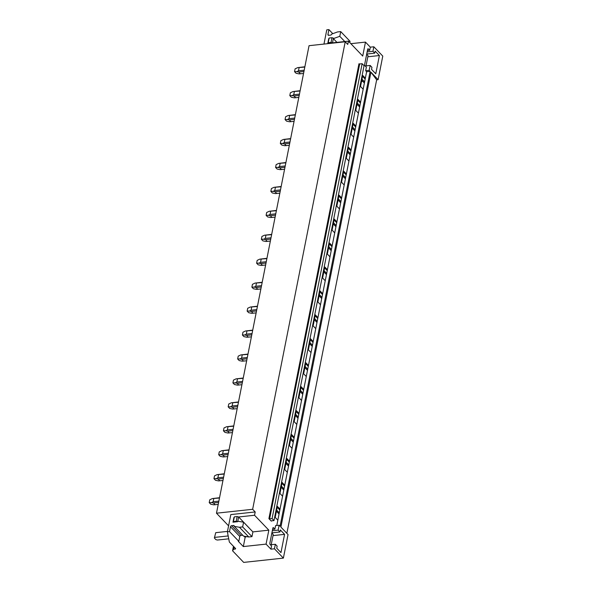 <?xml version="1.0" encoding="UTF-8"?>
<svg xmlns="http://www.w3.org/2000/svg" width="592" height="592" viewBox="0 0 592 592"><rect width="100%" height="100%" fill="white"/><g stroke="black" fill="none" stroke-linecap="round" stroke-linejoin="round"><path stroke-width="0.89" d="M286.861 533.311L376.66 79.824L370.969 72.209L378.118 79.661L382.78 56.099L373.848 46.783L372.953 51.304L374.743 53.169L375.15 51.119L379.383 55.537L375.772 73.778L371.539 69.36L371.946 67.31L370.155 65.446L369.186 70.344L370.155 71.358L366.626 71.736L365.656 70.729L366.352 67.192L365.005 65.779A1.088 0.533 -96.2 0 1 364.679 64.306L367.647 49.321A1.088 0.533 -96.2 0 1 368.039 48.773A1.088 0.533 -96.2 0 1 368.342 48.907L369.697 50.32L370.318 47.16L365.471 42.106L362.711 56.055L348.422 41.144L347.763 44.444L345.217 41.78L252.643 509.29L255.196 511.954L230.806 514.589L227.387 531.838L229.348 542.02L235.498 548.436A1.088 0.511 -168.8 0 1 235.623 548.747A1.088 0.511 -168.8 0 1 235.061 549.073L233.655 549.221L234.099 546.978M245.214 537.018L243.327 546.571L266.067 544.115L270.921 549.176L274.451 548.791L283.383 558.108L288.045 534.546L280.904 527.095L370.969 72.209M274.451 548.791L275.347 544.27L277.13 546.135L276.73 548.185L280.963 552.602L284.574 534.361L280.342 529.944L279.935 531.993L278.144 530.129L279.113 525.23L280.083 526.236L370.155 71.358M276.782 525.481L366.626 71.736M271.536 520.849L271.321 521.16L268.901 518.636L269.626 518.851L359.692 63.966L362.141 63.699L364.058 65.697L273.985 520.583L271.536 520.849M273.985 520.583L272.076 518.585L362.141 63.699M272.076 518.585L269.626 518.851M268.901 518.636L358.967 63.751L359.692 63.966M363.162 89.222L360.535 86.484L362.718 75.45L365.345 78.196M266.067 544.115L268.835 530.166L254.545 515.255L255.196 511.954M270.921 549.176L271.543 546.016L270.189 544.603A1.088 0.533 -96.2 0 1 269.871 543.13L272.838 528.145A1.088 0.533 -96.2 0 1 273.23 527.598A1.088 0.533 -96.2 0 1 273.534 527.731L274.888 529.144L275.583 525.607L279.113 525.23M277.833 520.168L275.206 517.423L277.389 506.397L280.016 509.135M282.576 496.222L279.942 493.484L282.125 482.45L284.759 485.196M287.312 472.283L284.685 469.537L286.868 458.511L289.495 461.257M292.056 448.344L289.429 445.598L291.612 434.572L294.239 437.31M296.792 424.397L294.165 421.659L296.348 410.626L298.975 413.371M301.535 400.458L298.908 397.713L301.091 386.687L303.718 389.432M306.279 376.519L303.644 373.774L305.835 362.748L308.462 365.486M311.015 352.573L308.388 349.835L310.571 338.809L313.198 341.547M315.758 328.634L313.131 325.896L315.314 314.863L317.941 317.608M320.494 304.695L317.867 301.95L320.05 290.924L322.684 293.669M325.237 280.756L322.61 278.011L324.793 266.985L327.42 269.723M329.981 256.81L327.346 254.072L329.537 243.038L332.164 245.784M334.717 232.871L332.09 230.125L334.273 219.099L336.9 221.845M339.46 208.932L336.833 206.186L339.016 195.16L341.643 197.898M344.196 184.985L341.569 182.247L343.752 171.214L346.387 173.959M348.94 161.046L346.313 158.301L348.496 147.275L351.123 150.02M353.683 137.107L351.049 134.362L353.239 123.336L355.866 126.074M358.419 113.161L355.792 110.423L357.975 99.397L360.602 102.135M228.579 525.829L216.48 513.205L309.046 45.688L345.217 41.78M216.48 513.205L252.643 509.29M283.383 558.108L243.682 562.4L232.575 550.804L233.463 546.312M279.054 513.997L276.427 511.259M279.291 512.82L276.656 510.075M279.838 510.038L277.211 507.292M283.797 490.058L281.163 487.32M284.027 488.874L281.4 486.136M284.582 486.091L281.947 483.353M288.533 466.119L285.906 463.373M288.77 464.935L286.143 462.197M289.318 462.152L286.691 459.414M293.277 442.18L290.65 439.434M293.506 440.996L290.879 438.25M294.061 438.213L291.434 435.468M298.013 418.233L295.386 415.495M298.25 417.057L295.623 414.311M298.797 414.274L296.17 411.529M302.756 394.294L300.129 391.549M302.993 393.11L300.359 390.372M303.541 390.328L300.914 387.59M307.5 370.355L304.865 367.61M307.729 369.171L305.102 366.426M308.284 366.389L305.65 363.643M312.236 346.409L309.609 343.671M312.472 345.232L309.845 342.487M313.02 342.45L310.393 339.704M316.979 322.47L314.352 319.724M317.208 321.286L314.581 318.548M317.763 318.503L315.136 315.765M321.715 298.531L319.088 295.785M321.952 297.347L319.325 294.601M322.499 294.564L319.872 291.819M326.458 274.584L323.831 271.846M326.695 273.408L324.061 270.662M327.243 270.625L324.616 267.88M331.202 250.645L328.567 247.907M331.431 249.461L328.804 246.723M331.986 246.679L329.352 243.941M335.938 226.706L333.311 223.961M336.175 225.522L333.548 222.784M336.722 222.74L334.095 220.002M340.681 202.767L338.054 200.022M340.911 201.583L338.284 198.838M341.466 198.801L338.839 196.056M345.417 178.821L342.79 176.083M345.654 177.644L343.027 174.899M346.202 174.855L343.575 172.117M350.161 154.882L347.534 152.137M350.397 153.698L347.763 150.96M350.945 150.916L348.318 148.178M354.904 130.943L352.27 128.198M355.133 129.759L352.506 127.014M355.688 126.977L353.061 124.231M359.64 106.997L357.013 104.259M359.877 105.82L357.25 103.075M360.424 103.038L357.797 100.292M378.118 79.661L376.66 79.824M362.726 81.326L361.527 81.459M364.383 83.058L361.756 80.312M364.613 81.874L361.986 79.136M365.168 79.091L362.541 76.353M242.698 535.212L240.914 535.405L231.598 525.689L233.485 525.489A1.088 0.799 -43.8 0 1 234.24 526.325L243.541 536.1L248.758 536.981L251.963 536.633L252.895 531.912L243.586 522.196L237.784 521.219L237.695 521.685L232.982 522.196L234.351 516.853L237.17 516.542L238.628 516.979L254.545 515.255M240.914 535.405A1.088 0.799 -43.8 0 0 239.79 536.456L230.473 526.732L229.504 531.609L227.387 531.838M243.327 546.571L238.347 541.384L238.82 541.332L239.79 536.456M238.82 541.332L229.504 531.609M231.598 525.689A1.088 0.799 -43.8 0 0 230.473 526.732M248.758 536.981L239.449 527.265L242.646 526.917L243.586 522.196M234.232 526.384L239.449 527.265M251.963 536.633L242.646 526.917M233.655 549.221L232.575 550.804M252.873 531.89L268.835 530.166M246.731 536.641A8.155 3.818 -168.8 0 1 244.896 537.07L244.052 536.182M270.381 544.803L275.347 544.27M273.008 535.612L284.574 534.361M271.898 532.859L279.935 531.993M272.32 530.758L278.144 530.129M272.586 529.396L274.888 529.144M328.73 38.658L327.79 43.371L328.227 42.735L331.046 42.432L332.504 42.861L333.437 38.147L333.34 38.621L336.944 42.38M349.791 42.572L350.035 41.314L340.726 31.598L337.521 31.946L331.712 34.07A1.088 0.799 136.2 0 1 330.58 35.113L328.701 35.32A1.088 0.799 136.2 0 1 327.938 34.477L328.908 29.6L326.791 29.829L323.965 44.074M344.788 41.536L339.786 36.319L333.34 38.621M332.778 33.64L328.908 29.6M339.786 36.319L340.726 31.598M365.656 70.729L369.186 70.344M350.856 43.682L365.471 42.106M328.227 42.735L329.159 38.029L327.79 43.371L348.422 41.144M370.318 47.16L373.848 46.783M367.129 51.933L372.953 51.304M366.714 54.035L374.743 53.169M367.395 50.564L369.697 50.32M367.817 56.788L379.383 55.537M365.19 65.978L370.155 65.446M249.21 528.071A8.155 3.818 -168.8 0 0 248.832 527.627L248.825 527.664M233.914 517.482L232.982 522.196L233.411 521.559L236.238 521.256L237.695 521.685L238.628 516.979L248.832 527.627M236.238 521.256L237.17 516.542M233.411 521.559L234.351 516.853M228.727 538.816L217.353 540.045L215.895 539.615L214.371 538.017L215.732 532.667L227.476 531.401M214.8 537.381L228.179 535.938M214.371 538.017L215.732 532.667M331.046 42.432L331.986 37.718L333.437 38.147M329.159 38.029L331.986 37.718M271.21 544.714L273.223 534.532L271.854 533.103M366.019 65.89L368.032 55.707L366.663 54.279M219.543 497.724L212.358 498.575L219.484 498.013M218.87 501.135L213.15 501.75L213.771 498.627M213.15 501.75L211.566 502.571L209.22 502.623L209.775 499.789L212.358 498.575M209.22 502.623L210.752 504.214L213.727 504.835L218.219 504.428M211.566 502.571L213.423 502.993L218.611 502.43M213.423 502.993L215.118 504.761M224.287 473.778L217.094 474.636L224.227 474.066M223.606 477.196L217.893 477.811L218.507 474.688M217.893 477.811L216.302 478.632L213.956 478.676L214.519 475.85L217.094 474.636M213.956 478.676L215.488 480.275L218.47 480.889L222.955 480.482M216.302 478.632L218.167 479.054L223.347 478.491M218.167 479.054L219.854 480.822M229.023 449.839L221.837 450.69L228.963 450.127M228.349 453.25L222.629 453.872L223.251 450.741M222.629 453.872L221.045 454.693L218.7 454.737L219.255 451.911L221.837 450.69M218.7 454.737L220.231 456.336L223.214 456.95L227.698 456.543M221.045 454.693L222.903 455.115L228.09 454.552M222.903 455.115L224.597 456.876M233.766 425.9L226.581 426.751L233.707 426.188M233.085 429.311L227.372 429.933L227.994 426.802M227.372 429.933L225.789 430.747L223.436 430.798L223.998 427.972L226.581 426.751M223.436 430.798L224.967 432.397L227.95 433.011L232.434 432.604M225.789 430.747L227.646 431.168L232.834 430.613M227.646 431.168L229.341 432.937M238.502 401.953L231.317 402.812L238.45 402.242M237.829 405.372L232.116 405.986L232.73 402.863M232.116 405.986L230.525 406.808L228.179 406.852L228.741 404.025L231.317 402.812M228.179 406.852L229.711 408.45L232.693 409.065L237.177 408.658M230.525 406.808L232.382 407.229L237.57 406.667M232.382 407.229L234.077 408.998M243.245 378.014L236.06 378.865L243.186 378.303M242.572 381.426L236.852 382.047L237.473 378.917M236.852 382.047L235.268 382.869L232.922 382.913L233.477 380.086L236.06 378.865M232.922 382.913L234.454 384.511L237.429 385.126L241.921 384.719M235.268 382.869L237.126 383.29L242.313 382.728M237.126 383.29L238.82 385.052M247.989 354.075L240.796 354.926L247.93 354.364M247.308 357.487L241.595 358.108L242.217 354.978M241.595 358.108L240.004 358.93L237.658 358.974L238.221 356.147L240.796 354.926M237.658 358.974L239.19 360.572L242.172 361.187L246.657 360.78M240.004 358.93L241.869 359.344L247.056 358.789M241.869 359.344L243.556 361.113M252.725 330.136L245.539 330.987L252.673 330.417M252.051 333.548L246.331 334.162L246.953 331.039M246.331 334.162L244.748 334.983L242.402 335.028L242.964 332.201L245.539 330.987M242.402 335.028L243.934 336.626L246.916 337.248L251.4 336.841M244.748 334.983L246.605 335.405L251.792 334.843M246.605 335.405L248.3 337.174M257.468 306.19L250.283 307.048L257.409 306.478M256.787 309.609L251.075 310.223L251.696 307.1M251.075 310.223L249.491 311.044L247.138 311.089L247.7 308.262L250.283 307.048M247.138 311.089L248.67 312.687L251.652 313.301L256.136 312.894M249.491 311.044L251.348 311.466L256.536 310.904M251.348 311.466L253.043 313.227M262.204 282.251L255.019 283.102L262.152 282.539M261.531 285.662L255.818 286.284L256.432 283.154M255.818 286.284L254.227 287.105L251.881 287.15L252.444 284.323L255.019 283.102M251.881 287.15L253.413 288.748L256.395 289.362L260.88 288.955M254.227 287.105L256.084 287.52L261.272 286.965M256.084 287.52L257.779 289.288M266.948 258.312L259.762 259.163L266.888 258.6M266.274 261.723L260.554 262.337L261.176 259.215M260.554 262.337L258.97 263.159L256.625 263.211L257.18 260.376L259.762 259.163M256.625 263.211L258.156 264.802L261.131 265.423L265.623 265.016M258.97 263.159L260.828 263.581L266.015 263.018M260.828 263.581L262.522 265.349M271.691 234.365L264.498 235.224L271.632 234.654M271.01 237.784L265.297 238.398L265.919 235.276M265.297 238.398L263.706 239.22L261.361 239.264L261.923 236.437L264.498 235.224M261.361 239.264L262.892 240.863L265.875 241.477L270.359 241.07M263.706 239.22L265.571 239.642L270.759 239.079M265.571 239.642L267.258 241.41M276.427 210.426L269.242 211.277L276.375 210.715M275.754 213.838L270.033 214.459L270.655 211.329M270.033 214.459L268.45 215.281L266.104 215.325L266.666 212.498L269.242 211.277M266.104 215.325L267.636 216.924L270.618 217.538L275.102 217.131M268.45 215.281L270.307 215.703L275.495 215.14M270.307 215.703L272.002 217.464M281.17 186.487L273.985 187.338L281.111 186.776M280.497 189.899L274.777 190.52L275.398 187.39M274.777 190.52L273.193 191.334L270.847 191.386L271.402 188.559L273.985 187.338M270.847 191.386L272.372 192.985L275.354 193.599L279.838 193.192M273.193 191.334L275.051 191.756L280.238 191.201M275.051 191.756L276.745 193.525M285.906 162.541L278.721 163.399L285.855 162.83M285.233 165.96L279.52 166.574L280.134 163.451M279.52 166.574L277.929 167.395L275.583 167.44L276.146 164.613L278.721 163.399M275.583 167.44L277.115 169.038L280.097 169.652L284.582 169.245M277.929 167.395L279.794 167.817L284.974 167.255M279.794 167.817L281.481 169.586M290.65 138.602L283.464 139.453L290.591 138.891M289.976 142.013L284.256 142.635L284.878 139.505M284.256 142.635L282.673 143.456L280.327 143.501L280.882 140.674L283.464 139.453M280.327 143.501L281.859 145.099L284.833 145.713L289.325 145.306M282.673 143.456L284.53 143.878L289.717 143.316M284.53 143.878L286.225 145.639M295.393 114.663L288.2 115.514L295.334 114.952M294.712 118.074L289 118.696L289.621 115.566M289 118.696L287.409 119.517L285.063 119.562L285.625 116.735L288.2 115.514M285.063 119.562L286.595 121.16L289.577 121.774L294.061 121.367M287.409 119.517L289.273 119.932L294.461 119.377M289.273 119.932L290.961 121.7M300.129 90.717L292.944 91.575L300.077 91.005M299.456 94.135L293.743 94.75L294.357 91.627M293.743 94.75L292.152 95.571L289.806 95.615L290.369 92.789L292.944 91.575M289.806 95.615L291.338 97.214L294.32 97.835L298.805 97.421M292.152 95.571L294.009 95.993L299.197 95.43M294.009 95.993L295.704 97.761M304.873 66.778L297.687 67.636L304.813 67.066M304.199 70.196L298.479 70.811L299.101 67.688M298.479 70.811L296.895 71.632L294.55 71.676L295.105 68.85L297.687 67.636M294.55 71.676L296.074 73.275L299.056 73.889L303.548 73.482M296.895 71.632L298.753 72.054L303.94 71.491M298.753 72.054L300.447 73.815M234.247 526.281L233.485 525.489M235.246 548.17L235.061 549.073M272.964 527.798L273.534 527.731M328.745 35.313L327.938 34.477M367.773 48.973L368.342 48.907"/></g></svg>
